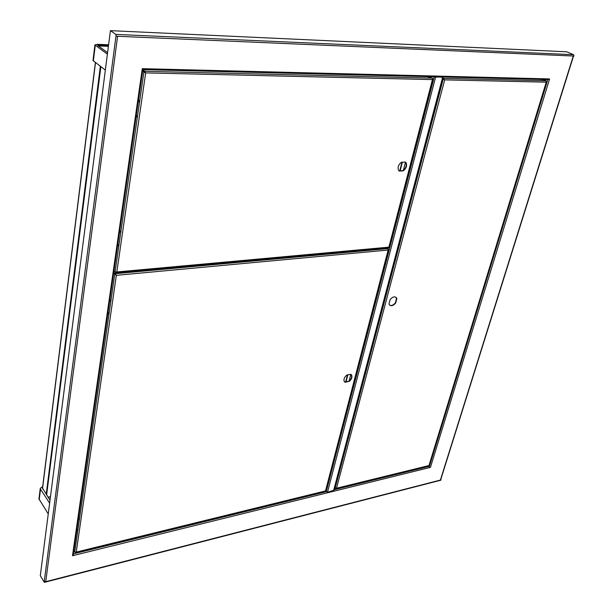 <?xml version="1.0" encoding="UTF-8"?>
<svg xmlns="http://www.w3.org/2000/svg" width="613" height="613" viewBox="0 0 613 613"><rect width="100%" height="100%" fill="white"/><g stroke="black" fill="none" stroke-linecap="round" stroke-linejoin="round"><path stroke-width="0.92" d="M390.144 299.565L388.987 303.902L389.347 304.745C391.117 306.431 393.224 305.856 395.676 303.029L396.841 298.715L396.465 297.834C394.703 296.163 392.596 296.738 390.144 299.565M389.676 305.136C391.531 305.948 393.423 305.167 395.362 302.791L396.527 298.477L395.814 297.205M334.644 487.756L336.522 488.232L335.395 488.538L334.667 487.779M443.153 77.016L442.862 77.905L444.701 79.874L442.647 78.617M428.862 465.857L546.635 81.79M546.505 81.414L546.244 82.173L546.175 80.824L543.953 79.797L539.999 79.406M444.256 79.544L443.697 78.947L444.256 79.544M335.119 488.247L443.283 78.939L443.697 78.947L442.724 78.449L443.697 78.947L443.843 78.403L546.175 80.824M442.686 78.449L442.862 77.905M107.589 52.664L97.521 45.293L108.509 45.5M98.026 45.737L108.424 46.121M50.458 496.752L48.082 497.258M107.39 54.182L94.923 44.879L97.206 44.328L108.601 44.764M108.401 46.304L98.302 45.937M49.63 503.173L40.504 489.174L40.274 488.323L42.672 486.615M48.044 497.204L50.465 496.699M93 60.495L105.344 70.081M50.013 500.216L42.588 488.186M38.964 498.913L48.251 513.939M100.34 66.311L46.205 494.4M100.877 66.717L46.619 495.028M73.077 554.788L73.299 555.133L73.246 554.589M440.739 479.65L440.655 480.263M110.417 30.65L566.764 51.791L573.546 54.695L573.983 56.044L116.301 36.228L115.872 34.405L110.417 30.65L40.305 575.653L44.144 582.089L44.527 582.327L44.197 581.66L44.611 581.553M116.301 36.228L116.01 35.815M336.039 488.645L428.947 465.834L429.774 467.535L430.441 467.374L549.608 78.924L547.861 79.598M142.86 69.667L143.503 68.702L142.277 68.671L72.487 555.738L73.162 555.171M72.487 555.738L73.522 555.485L73.299 555.133M430.441 467.374L429.813 467.344M44.688 581.952L45.737 581.676L44.259 581.231L44.197 581.66M429.774 467.535L73.522 555.485L73.315 554.121M434.625 77.069L434.096 76.794M325.771 490.959L327.488 492.247L333.993 490.231L443.007 77.253L433.667 76.786M440.678 479.665L440.395 480.063L441.046 479.902M44.259 581.231L116.003 35.96M333.556 490.752L442.693 77.069L434.655 77.069M435.682 76.778L327.488 492.247M401.975 162.207L399.776 170.782M347.471 374.88L345.678 381.884M402.366 162.192L400.166 170.766M347.847 374.819L346.054 381.815M403.377 170.322L405.477 162.177M350.812 374.313L349.081 381.025M113.727 272.601L115.313 274.256L114.769 273.046L115.397 273.697L116.079 275.053M388.397 248.985L388.136 250.035L388.152 248.571L386.772 247.874M115.374 272.379L114.769 273.046M432.74 78.702L432.449 79.598L432.433 78.135L427.437 76.633M388.581 247.706L389.186 247.3L432.939 79.115M325.434 491.251L388.611 249.506M117.757 244.564L118.853 245.667M344.521 381.853L348.628 381.363C351.264 379.209 352.161 377.026 351.326 374.804L351.073 374.474M109.083 313.527L108.026 312.346M399.201 171.035L403.231 170.874C406.396 168.291 407.308 165.533 405.982 162.591L405.5 162.085L401.461 162.223C398.297 164.797 397.37 167.556 398.688 170.498L399.201 171.035M398.963 170.812L402.894 170.659C406.051 168.085 406.971 165.318 405.637 162.376L405.392 162.085M348.92 381.623C351.555 379.47 352.46 377.286 351.617 375.064L350.805 374.305L346.989 374.964C344.345 377.118 343.441 379.301 344.276 381.524L345.111 382.297L348.628 381.363M137.442 116.585L136.262 115.658M73.805 550.681L74.709 552.083L76.257 552.091L325.503 490.936L388.136 250.035L116.347 275.337L113.65 273.168M142.814 70.035L144.607 71.315L145.649 73.1L142.66 71.085M138.331 101.26L139.542 102.187L139.687 101.214L138.469 100.287M136.155 116.401L137.358 117.351L137.496 116.386L136.293 115.436M119.627 231.515L120.753 232.611L120.876 231.737L119.75 230.641M117.673 245.108L118.792 246.219L118.914 245.353L117.803 244.242M113.972 270.923L115.068 272.057L116.838 271.957L116.095 272.655L115.098 272.095M139.687 101.214L143.902 71.966L145.342 72.886L142.714 70.702L144.515 71.982L144.607 71.315L432.433 78.135M107.903 313.159L108.968 314.346L110.823 301.519L110.938 300.699L109.865 299.527M78.357 518.966L79.284 520.345L78.456 518.291M76.855 529.44L77.774 530.827L76.947 528.774M116.347 275.337L76.257 552.091L75.138 552.351M107.995 312.561L109.06 313.749M147.756 69.744L142.814 70.005M145.649 73.1L116.838 271.957L388.887 247.154L432.449 79.598L145.342 72.886M136.216 115.972L137.419 116.922M117.796 244.288L118.907 245.399M109.742 300.347L110.823 301.519M110.899 300.945L109.827 299.772M139.603 101.781L138.385 100.854M120.822 232.089L119.704 230.994M444.701 79.874L336.522 488.232L429 465.543L546.244 82.173L444.701 79.874M98.203 45.737L98.279 45.109M95.498 62.664L42.519 488.76M95.276 45.37L93.337 61.039M40.504 489.174L39.186 499.848M334.123 489.741L429.437 466.301L547.823 79.598M117.589 36.282L45.737 581.676L440.395 480.063L573.278 56.013M143.503 68.702L548.88 78.908M326.285 491.488L434.211 77.062M115.872 34.405L573.546 54.695M73.345 553.884L326.392 491.649M110.938 300.699L114.738 274.31L115.397 273.697L388.152 248.571M137.496 116.386L139.542 102.187M120.876 231.737L137.358 117.351M118.914 245.353L120.753 232.611M115.068 272.057L118.792 246.219M79.383 519.671L108.968 314.346M77.866 530.161L79.284 520.345M74.709 552.083L77.774 530.827M95.375 62.572L42.435 488.477M92.992 60.534L94.923 44.879M38.956 498.99L40.274 488.323M73.169 555.133L143.005 68.694M440.785 480.224L44.527 582.327M573.53 56.028L440.686 479.833M143.059 69.629L435.437 76.824M442.571 77L548.275 79.606M388.78 247.69L116.095 272.655M325.503 491.235L75.759 552.558"/></g></svg>
